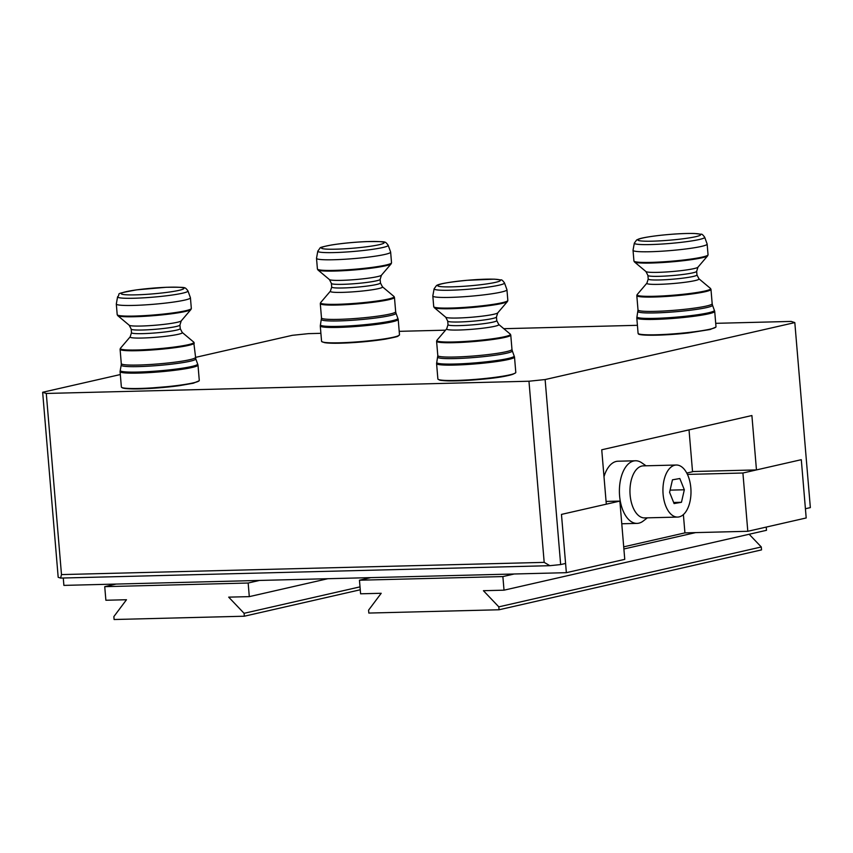 <?xml version="1.0" encoding="UTF-8"?>
<svg xmlns="http://www.w3.org/2000/svg" width="853" height="853" viewBox="0 0 853 853"><rect width="100%" height="100%" fill="white"/><g stroke="black" fill="none" stroke-linecap="round" stroke-linejoin="round"><path stroke-width="1.28" d="M692.519 471.538L756.462 469.918L751.898 415.528L601.738 449.787L606.302 504.176L561.466 514.402L565.582 563.449L560.656 564.579L549.886 565.688L60.606 578.078L58.185 577.3L42.65 392.273L120.326 374.552M42.65 392.273L46.286 393.457L61.491 574.591L544.182 562.372L528.967 381.227L545.12 379.553L794.815 322.594L791.179 321.421L715.71 323.33M46.286 393.457L528.967 381.227M193.727 342.106L182.211 332.446A26.208 2.388 175.2 0 1 169.352 335.826A26.208 2.388 175.2 0 1 142.259 338.033A26.208 2.388 175.2 0 1 130.189 336.818L120.444 348.259A36.924 3.359 -4.8 0 0 137.44 349.975A36.924 3.359 -4.8 0 0 175.611 346.862A36.924 3.359 -4.8 0 0 193.727 342.106L195.774 358.836A37.415 3.401 175.2 0 1 177.243 363.442A37.415 3.401 175.2 0 1 139.636 366.566A37.415 3.401 175.2 0 1 121.222 365.095L121.286 363.623A37.212 3.391 -4.8 0 0 177.019 361.896A37.212 3.391 -4.8 0 0 195.454 357.396L292.344 335.314L308.498 333.64L320.899 333.32M399.204 331.337L445.543 330.164M503.803 328.693L637.415 325.313M794.815 322.594L810.35 507.61L805.413 508.74L801.298 459.692L756.462 469.918M545.12 379.553L560.656 564.579M60.606 578.078L61.491 574.591M544.182 562.372L549.886 565.688M646.02 465.791L641.776 462.827A31.316 16.879 88.5 0 0 635.485 460.769L618.041 461.217A31.316 16.879 88.5 0 0 603.999 476.667M623.703 546.848L684.927 532.88L683.381 514.583M686.782 473.063L692.54 471.752L689.021 429.869M635.485 460.769A31.316 16.879 88.5 0 0 619.651 485.602A31.316 16.879 88.5 0 0 629.749 520.533A31.316 16.879 88.5 0 0 637.074 523.39A31.316 16.879 88.5 0 0 643.247 521.023L647.331 517.846M676.301 465.024L643.333 465.866A26.038 14.021 88.5 0 0 630.164 486.498A26.038 14.021 88.5 0 0 638.556 515.543A26.038 14.021 88.5 0 0 644.655 517.91L677.623 517.078A26.038 14.021 88.5 0 0 690.781 496.435A26.038 14.021 88.5 0 0 682.389 467.401A26.038 14.021 88.5 0 0 676.301 465.024A26.038 14.021 88.5 0 0 663.144 485.666A26.038 14.021 88.5 0 0 671.535 514.7A26.038 14.021 88.5 0 0 677.623 517.078M674.083 503.569L681.462 502.289L684.33 489.771L679.83 478.533L672.463 479.812L669.594 492.33L674.083 503.569M670.095 490.134L684.33 489.771M673.657 502.492L681.462 502.289M566.36 572.672L561.466 514.402L619.864 501.084L624.759 559.355L566.36 572.672L63.89 585.393L63.271 578.014M606.078 501.425L619.864 501.084M742.91 473.01L747.804 531.291L806.192 517.963L801.298 459.692L742.91 473.01L687.454 474.417M747.804 531.291L684.927 532.88M320.28 325.942L321.57 341.317A39.089 3.561 -4.8 0 0 321.773 341.626A39.089 3.561 -4.8 0 0 346.201 342.554A39.089 3.561 -4.8 0 0 386.11 338.609A39.089 3.561 -4.8 0 0 399.343 335.112A39.089 3.561 -4.8 0 0 399.492 334.771L398.202 319.395A39.089 3.561 175.2 0 1 384.82 323.234A39.089 3.561 175.2 0 1 343.226 327.253A39.089 3.561 175.2 0 1 320.28 325.942A39.089 3.561 175.2 0 1 320.28 325.867L320.451 324.812A38.843 3.529 -4.8 0 0 342.821 326.23A38.843 3.529 -4.8 0 0 384.564 322.21A38.843 3.529 -4.8 0 0 397.839 318.318L398.18 319.321A39.089 3.561 175.2 0 1 398.202 319.395M388.168 245.248L390.621 252.03A37.191 3.38 175.2 0 1 390.642 252.115A37.191 3.38 175.2 0 1 377.911 255.761A37.191 3.38 175.2 0 1 338.342 259.589A37.191 3.38 175.2 0 1 316.516 258.331A37.191 3.38 175.2 0 1 316.516 258.256L317.806 251.155A35.314 3.209 175.2 0 0 338.14 252.445A35.314 3.209 175.2 0 0 376.098 248.788A35.314 3.209 175.2 0 0 388.168 245.248C386.43 242.86 385.268 241.868 384.682 242.273C385.599 241.676 379.564 241.463 366.577 241.602C354.102 242.145 342.522 243.254 331.849 244.928C323.49 246.538 319.587 247.551 320.12 247.978L317.806 251.155M120.07 371.609L121.371 386.985A39.089 3.561 -4.8 0 0 121.563 387.305A39.089 3.561 -4.8 0 0 179.908 385.172A39.089 3.561 -4.8 0 0 199.133 380.79A39.089 3.561 -4.8 0 0 199.282 380.438L197.992 365.063A39.089 3.561 175.2 0 1 178.608 369.797A39.089 3.561 175.2 0 1 120.07 371.609A39.089 3.561 175.2 0 1 120.081 371.535L120.241 370.49A38.843 3.529 -4.8 0 0 139.359 372.015A38.843 3.529 -4.8 0 0 178.405 368.773A38.843 3.529 -4.8 0 0 197.64 363.986L197.971 364.999A39.089 3.561 175.2 0 1 197.992 365.063M187.959 290.916L190.411 297.697A37.191 3.38 175.2 0 1 190.432 297.782A37.191 3.38 175.2 0 1 171.997 302.282A37.191 3.38 175.2 0 1 116.307 304.009A37.191 3.38 175.2 0 1 116.317 303.924L117.597 296.823A35.314 3.209 175.2 0 0 134.977 298.219A35.314 3.209 175.2 0 0 170.472 295.266A35.314 3.209 175.2 0 0 187.959 290.916C186.221 288.527 185.058 287.536 184.472 287.941C185.389 287.354 179.365 287.13 166.367 287.28L136.565 289.86C111.722 294.53 121.723 292.995 117.597 296.823M636.796 317.924L638.087 333.299A39.089 3.561 -4.8 0 0 638.289 333.619A39.089 3.561 -4.8 0 0 688.904 332.435A39.089 3.561 -4.8 0 0 715.859 327.104A39.089 3.561 -4.8 0 0 715.998 326.752L714.707 311.377A39.089 3.561 175.2 0 1 687.614 317.06A39.089 3.561 175.2 0 1 636.796 317.924A39.089 3.561 175.2 0 1 636.796 317.849L636.967 316.804A38.843 3.529 -4.8 0 0 687.454 316.036A38.843 3.529 -4.8 0 0 714.356 310.3L714.697 311.313A39.089 3.561 175.2 0 1 714.707 311.377M704.685 237.23L707.137 244.011A37.191 3.38 175.2 0 1 707.148 244.097A37.191 3.38 175.2 0 1 681.376 249.502A37.191 3.38 175.2 0 1 633.033 250.324A37.191 3.38 175.2 0 1 633.033 250.238L634.323 243.148A35.314 3.209 175.2 0 0 680.225 242.444A35.314 3.209 175.2 0 0 704.685 237.23C702.936 234.842 701.774 233.85 701.198 234.255L694.417 233.487C684.948 233.274 673.348 233.914 659.604 235.396C645.508 237.049 640.379 238.392 638.662 239.053L636.637 239.97L634.323 243.148M436.587 363.591L437.877 378.967A39.089 3.561 -4.8 0 0 438.079 379.286A39.089 3.561 -4.8 0 0 479.663 379.02A39.089 3.561 -4.8 0 0 515.649 372.772A39.089 3.561 -4.8 0 0 515.798 372.43L514.508 357.055A39.089 3.561 175.2 0 1 478.373 363.645A39.089 3.561 175.2 0 1 436.587 363.591A39.089 3.561 175.2 0 1 436.587 363.527L436.757 362.472A38.843 3.529 -4.8 0 0 478.277 362.61A38.843 3.529 -4.8 0 0 514.146 355.978L514.487 356.981A39.089 3.561 175.2 0 1 514.508 357.055M504.475 282.908L506.927 289.689A37.191 3.38 175.2 0 1 506.949 289.764A37.191 3.38 175.2 0 1 472.573 296.044A37.191 3.38 175.2 0 1 432.823 295.991A37.191 3.38 175.2 0 1 432.823 295.906L434.113 288.815A35.314 3.209 175.2 0 0 471.858 288.943A35.314 3.209 175.2 0 0 504.475 282.908C502.737 280.52 501.575 279.528 500.988 279.923L494.207 279.155L466.751 280.317A31.476 2.868 -4.8 0 0 437.77 285.83A31.476 2.868 -4.8 0 0 471.336 285.691A31.476 2.868 -4.8 0 0 500.338 280.2A31.476 2.868 -4.8 0 0 466.772 280.338C448.539 282.162 438.431 283.932 436.427 285.638L434.113 288.815M114.099 619.513L113.854 616.602L126.479 599.734L105.879 600.256L104.738 586.661L248.159 583.025L249.3 596.631L228.689 597.143L244.086 613.307L244.331 616.218L114.099 619.513M360.265 589.775L244.331 616.218M259.472 580.445L248.159 583.025M116.051 584.081L104.738 586.661M360.019 586.864L244.086 613.307M327.808 578.718L249.3 596.631M499.058 609.767L761.526 549.897L761.292 546.976L498.813 606.856L499.058 609.767L368.827 613.062L368.581 610.151L381.206 593.283L360.595 593.805L359.454 580.211L502.875 576.575L514.199 573.994M749.158 534.255L761.292 546.976M498.813 606.856L483.416 590.702L504.016 590.18L766.495 530.299L766.229 527.079M504.016 590.18L502.875 576.575M359.454 580.211L370.778 577.63M623.884 548.98L695.632 532.603M321.496 317.956A37.212 3.391 -4.8 0 0 343.343 319.203A37.212 3.391 -4.8 0 0 382.933 315.375A37.212 3.391 -4.8 0 0 395.664 311.729L394.459 297.398A37.212 3.391 175.2 0 1 381.728 301.045A37.212 3.391 175.2 0 1 342.138 304.873A37.212 3.391 175.2 0 1 320.291 303.625L321.496 317.956L320.451 324.812M395.664 311.729L395.984 313.158A37.415 3.401 175.2 0 1 383.189 316.911A37.415 3.401 175.2 0 1 342.97 320.781A37.415 3.401 175.2 0 1 321.432 319.417M330.399 291.15L320.653 302.58A36.924 3.359 -4.8 0 0 340.678 304.201A36.924 3.359 -4.8 0 0 381.483 300.341A36.924 3.359 -4.8 0 0 393.937 296.428L382.421 286.779A26.208 2.388 175.2 0 1 373.571 289.562A26.208 2.388 175.2 0 1 344.623 292.302A26.208 2.388 175.2 0 1 330.399 291.15L331.7 287.045A24.46 2.228 -4.8 0 0 346.062 287.866A24.46 2.228 -4.8 0 0 372.079 285.35A24.46 2.228 -4.8 0 0 380.449 282.951L380.15 279.315A24.46 2.228 175.2 0 1 371.78 281.714A24.46 2.228 175.2 0 1 345.753 284.23A24.46 2.228 175.2 0 1 331.401 283.409L329.429 279.581A26.208 2.388 -4.8 0 0 345.785 280.2A26.208 2.388 -4.8 0 0 372.569 277.556A26.208 2.388 -4.8 0 0 381.451 275.21L391.175 263.801A36.903 3.359 175.2 0 1 378.668 267.096A36.903 3.359 175.2 0 1 340.965 270.827A36.903 3.359 175.2 0 1 317.934 269.953L329.429 279.581M316.516 258.331L317.412 268.983A37.191 3.38 -4.8 0 0 339.238 270.23A37.191 3.38 -4.8 0 0 378.807 266.403A37.191 3.38 -4.8 0 0 391.527 262.756L391.175 263.801M373.337 245.813A31.476 2.868 -4.8 0 0 376.408 241.495A31.476 2.868 -4.8 0 0 332.158 244.907A31.476 2.868 -4.8 0 0 329.087 249.215A31.476 2.868 -4.8 0 0 373.337 245.813M385.247 339.153A37.703 3.433 175.2 0 1 347.672 342.917A37.703 3.433 175.2 0 1 323.447 342.224M130.189 336.818L131.49 332.713A24.46 2.228 -4.8 0 0 168.116 331.572A24.46 2.228 -4.8 0 0 180.25 328.618L179.94 324.982A24.46 2.228 175.2 0 1 167.817 327.947A24.46 2.228 175.2 0 1 131.191 329.077L129.219 325.249A26.208 2.388 -4.8 0 0 168.34 323.82A26.208 2.388 -4.8 0 0 181.241 320.877L190.965 309.468A36.903 3.359 175.2 0 1 172.807 313.616A36.903 3.359 175.2 0 1 117.735 315.621L129.219 325.249M116.307 304.009L117.202 314.65A37.191 3.38 -4.8 0 0 172.892 312.923A37.191 3.38 -4.8 0 0 191.328 308.423L190.965 309.468M194.26 343.066A37.212 3.391 175.2 0 1 175.814 347.566A37.212 3.391 175.2 0 1 120.092 349.293L121.286 363.623M168.308 292.195A31.476 2.868 -4.8 0 0 179.652 287.322A31.476 2.868 -4.8 0 0 136.779 289.86A31.476 2.868 -4.8 0 0 125.423 294.733A31.476 2.868 -4.8 0 0 168.308 292.195M179.258 385.684A37.703 3.433 175.2 0 1 123.237 387.891M638.012 309.938A37.212 3.391 -4.8 0 0 686.388 309.127A37.212 3.391 -4.8 0 0 712.18 303.711L710.975 289.38A37.212 3.391 175.2 0 1 685.183 294.797A37.212 3.391 175.2 0 1 636.807 295.607L638.012 309.938L636.967 316.804M712.18 303.711L712.49 305.15A37.415 3.401 175.2 0 1 686.58 310.673A37.415 3.401 175.2 0 1 637.948 311.409M646.915 283.132L637.17 294.573A36.924 3.359 -4.8 0 0 685.034 294.082A36.924 3.359 -4.8 0 0 710.453 288.421L698.927 278.771A26.208 2.388 175.2 0 1 680.897 282.78A26.208 2.388 175.2 0 1 646.915 283.132L648.216 279.027A24.46 2.228 -4.8 0 0 680.012 278.494A24.46 2.228 -4.8 0 0 696.965 274.933L696.666 271.307A24.46 2.228 175.2 0 1 679.702 274.858A24.46 2.228 175.2 0 1 647.907 275.402L645.945 271.563A26.208 2.388 -4.8 0 0 679.884 270.785A26.208 2.388 -4.8 0 0 697.957 267.192L707.681 255.783A36.903 3.359 175.2 0 1 682.24 260.826A36.903 3.359 175.2 0 1 634.451 261.935L645.945 271.563M633.033 250.324L633.928 260.965A37.191 3.38 -4.8 0 0 682.272 260.154A37.191 3.38 -4.8 0 0 708.043 254.748L707.681 255.783M678.807 239.288A31.476 2.868 -4.8 0 0 699.14 233.978A31.476 2.868 -4.8 0 0 659.71 235.396A31.476 2.868 -4.8 0 0 639.387 240.706A31.476 2.868 -4.8 0 0 678.807 239.288M688.531 332.915A37.703 3.433 175.2 0 1 639.963 334.205M514.092 373.635A37.703 3.433 175.2 0 1 479.642 379.468C466.911 380.587 456.312 381.067 447.846 380.886C437.408 380.267 440.5 380.214 438.079 379.286M437.802 355.616A37.212 3.391 -4.8 0 0 477.584 355.658A37.212 3.391 -4.8 0 0 511.971 349.389L510.766 335.058A37.212 3.391 175.2 0 1 476.379 341.328A37.212 3.391 175.2 0 1 436.597 341.285L437.802 355.616L436.757 362.472M511.971 349.389L512.29 350.818A37.415 3.401 175.2 0 1 477.723 357.215A37.415 3.401 175.2 0 1 437.738 357.076M446.705 328.8L436.96 340.24A36.924 3.359 -4.8 0 0 476.305 340.614A36.924 3.359 -4.8 0 0 510.243 334.088L498.728 324.439A26.208 2.388 175.2 0 1 474.631 329.066A26.208 2.388 175.2 0 1 446.705 328.8L448.006 324.694A24.46 2.228 -4.8 0 0 474.151 324.726A24.46 2.228 -4.8 0 0 496.755 320.6L496.457 316.975A24.46 2.228 175.2 0 1 473.852 321.101A24.46 2.228 175.2 0 1 447.697 321.069L445.735 317.231A26.208 2.388 -4.8 0 0 473.628 317.06A26.208 2.388 -4.8 0 0 497.757 312.87L507.482 301.461A36.903 3.359 175.2 0 1 473.511 307.368A36.903 3.359 175.2 0 1 434.241 307.602L445.735 317.231M432.823 295.991L433.719 306.643A37.191 3.38 -4.8 0 0 473.468 306.685A37.191 3.38 -4.8 0 0 507.834 300.416L507.482 301.461M479.61 379.468A37.703 3.433 175.2 0 1 439.753 379.884M621.762 523.774L637.074 523.39M399.343 335.112C396.528 336.466 402.147 335.847 385.396 339.142C371.151 341.339 356.159 342.693 340.422 343.205L324.897 342.725L321.773 341.626M395.984 313.158L397.839 318.318M393.937 296.428L394.459 297.398M391.527 262.756L390.642 252.115M331.7 287.045L331.401 283.409M380.15 279.315L381.451 275.21M320.653 302.58L320.291 303.625M317.412 268.983L317.934 269.953M382.421 286.779L380.449 282.951M199.133 380.79L193.354 383.21L179.354 385.673L140.105 388.872C124.026 389.043 122.725 388.243 121.563 387.305M195.774 358.836L197.64 363.986M191.328 308.423L190.432 297.782M131.49 332.713L131.191 329.077M179.94 324.982L181.241 320.877M120.444 348.259L120.092 349.293M117.202 314.65L117.735 315.621M182.211 332.446L180.25 328.618M121.222 365.095L120.241 370.49M715.859 327.104L710.08 329.525L688.584 332.926C663.623 335.794 637.468 335.933 638.289 333.619M712.49 305.15L714.356 310.3M710.453 288.421L710.975 289.38M708.043 254.748L707.148 244.097M648.216 279.027L647.907 275.402M696.666 271.307L697.957 267.192M637.17 294.573L636.807 295.607M633.928 260.965L634.451 261.935M698.927 278.771L696.965 274.933M515.649 372.772C511.501 375.533 499.495 377.772 479.631 379.478M512.29 350.818L514.146 355.978M510.243 334.088L510.766 335.058M507.834 300.416L506.949 289.764M448.006 324.694L447.697 321.069M496.457 316.975L497.757 312.87M436.96 340.24L436.597 341.285M433.719 306.643L434.241 307.602M498.728 324.439L496.755 320.6"/></g></svg>
